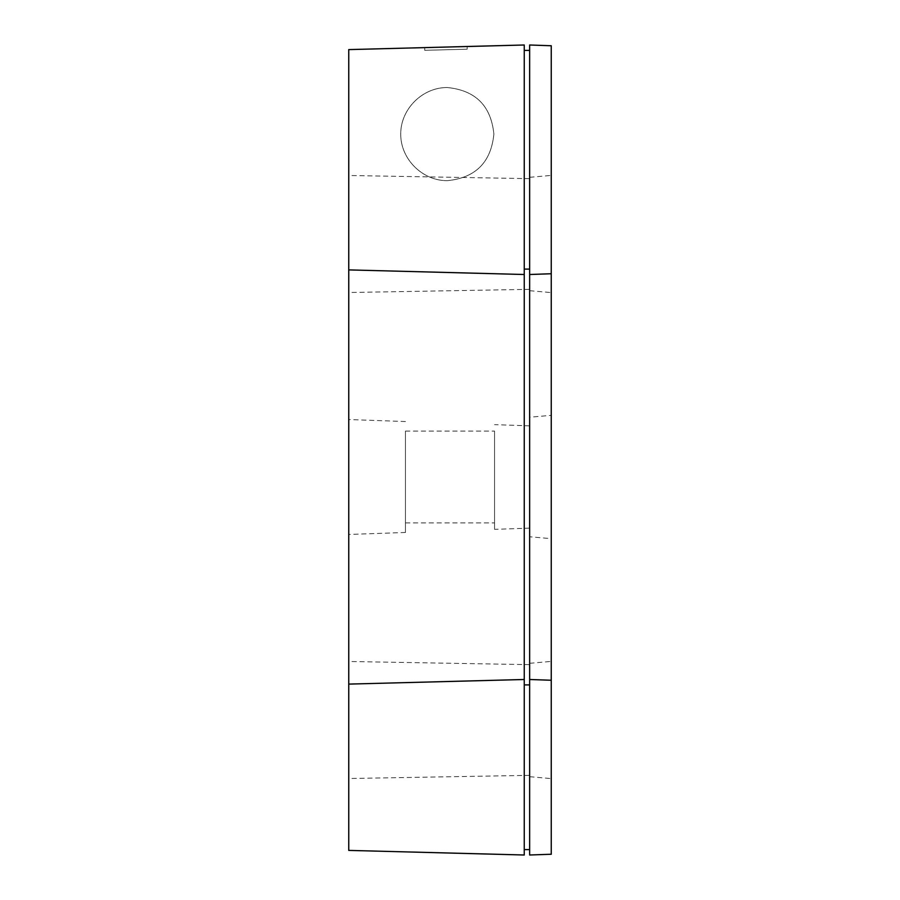<?xml version="1.0" encoding="UTF-8"?>
<svg xmlns="http://www.w3.org/2000/svg" width="900" height="900" viewBox="0 0 900 900"><rect width="100%" height="100%" fill="white"/><g stroke="black" fill="none" stroke-linecap="round" stroke-linejoin="round"><path stroke-width="0.67" stroke-dasharray="4.5 3.38" d="M551.25 415.339L551.25 538.661L551.25 415.339L529.65 417.229L529.65 536.771L551.25 538.661M551.25 720L551.25 661.41L551.25 720M551.25 234L551.25 175.41L551.25 234M551.25 854.246L551.25 45.754L529.65 45L529.65 855L551.25 854.246M529.65 720L529.65 663.3L529.65 720M529.65 679.5L551.25 680.254M529.65 50.4L529.65 849.6L529.65 50.4L524.25 50.4L524.25 849.6L524.25 50.4M529.65 274.5L551.25 273.746M529.65 234L529.65 177.3L529.65 234M424.733 47.61L467.168 46.496L424.733 47.61L424.733 50.31L424.733 47.61M524.25 45L348.75 49.601L348.75 850.399L524.25 855L524.25 45M467.168 49.196L467.168 46.496L467.168 49.196L424.733 50.31L467.168 49.196M348.75 234L348.75 292.511L348.75 234M348.75 720L348.75 778.511L348.75 720M348.75 477L348.75 534.454L348.75 477M524.25 269.1L529.65 269.1M524.25 684.9L529.65 684.9M524.25 274.5L348.75 269.899M447.3 87.525C475.537 90.337 491.062 105.862 493.875 134.1C491.062 162.338 475.537 177.862 447.3 180.675C422.381 180.855 400.545 159.019 400.725 134.1C400.545 109.181 422.381 87.345 447.3 87.525C422.381 87.345 400.545 109.181 400.725 134.1C400.545 159.019 422.381 180.855 447.3 180.675C475.537 177.862 491.062 162.338 493.875 134.1C491.062 105.862 475.537 90.337 447.3 87.525M529.65 849.6L524.25 849.6M524.25 679.5L348.75 684.101M529.65 477L529.65 528.142L529.65 477M529.65 536.771L529.65 417.229M494.55 477L494.55 529.358L494.55 477M405.45 477L405.45 532.474L405.45 477M494.55 521.663L494.55 431.1L494.55 521.663M405.45 521.663L405.45 431.1L405.45 521.663M529.65 663.3L551.25 661.41M529.65 177.3L551.25 175.41M529.65 289.35L348.75 292.511M529.65 775.35L348.75 778.511M529.65 528.142L494.55 529.358M405.45 532.474L348.75 534.454M405.45 522.9L494.55 522.9M529.65 776.7L551.25 778.59M529.65 290.7L551.25 292.59M529.65 178.65L348.75 175.489M405.45 431.1L494.55 431.1M405.45 421.526L348.75 419.546M529.65 425.858L494.55 424.642M529.65 664.65L348.75 661.489"/><path stroke-width="1.35" d="M529.65 679.5L529.65 45L551.25 45.754L551.25 854.246L529.65 855L529.65 679.5L551.25 680.254M529.65 274.5L551.25 273.746M524.25 684.9L529.65 684.9M524.25 849.6L529.65 849.6M348.75 684.101L348.75 49.601L524.25 45L524.25 855L348.75 850.399L348.75 684.101L524.25 679.5M529.65 269.1L524.25 269.1M529.65 50.4L524.25 50.4M348.75 269.899L524.25 274.5"/></g></svg>
